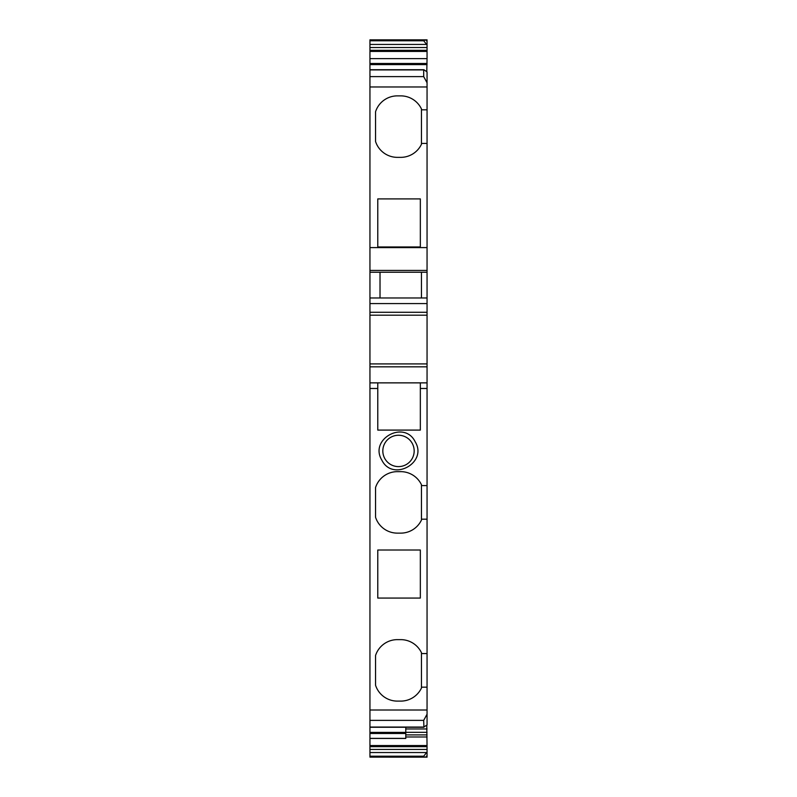 <?xml version="1.0" encoding="UTF-8"?>
<svg xmlns="http://www.w3.org/2000/svg" width="797" height="797" viewBox="0 0 797 797"><rect width="100%" height="100%" fill="white"/><g stroke="black" fill="none" stroke-linecap="round" stroke-linejoin="round"><path stroke-width="1.2" d="M427.053 41.374L425.648 39.85L427.053 39.85L427.053 50.301L369.947 50.301L369.947 47.551L427.053 47.551M427.053 51.426L369.947 51.426L369.947 58.619L427.053 58.619L427.053 50.301M426.784 71.71L427.053 58.619L369.947 58.619L369.947 272.225L427.053 272.225L427.053 247.588L369.947 247.588M369.947 69.718L423.914 69.718L426.873 71.8M427.053 71.959L427.053 247.588M427.053 312.285L369.947 312.285L369.947 315.194L427.053 315.194L427.053 272.225M427.053 315.194L427.053 366.819L369.947 366.819L369.947 363.91L427.053 363.91M421.454 485.592L421.454 484.715A22.954 22.954 0 0 0 400.742 471.645L397.384 471.645A22.954 22.954 0 0 0 375.546 487.525L375.546 517.253A22.954 22.954 0 0 0 397.384 533.133L400.742 533.133A22.954 22.954 0 0 0 421.454 520.062L421.454 485.592L427.053 485.592L427.053 366.819M427.053 485.592L427.053 710.017L369.947 710.017L369.947 366.819M405.783 727.262L405.783 738.361L369.947 738.361L369.947 727.053L423.695 727.053L427.053 725.021L427.053 710.017M405.783 738.45L369.947 738.45L369.947 746.679L427.053 746.679L426.784 725.27M427.053 746.679L427.053 749.429L369.947 749.429L369.947 742.844M427.053 755.616L425.648 757.13L427.053 757.15L427.053 749.429M369.947 51.426L369.947 50.301L369.947 51.426M427.053 44.961L423.695 40.786L425.648 39.85L369.947 39.85L369.947 47.551M369.947 69.927L423.695 69.927L423.695 76.622L427.053 82.778M421.454 109.817L421.454 144.287A22.954 22.954 0 0 1 400.742 157.358L397.384 157.358A22.954 22.954 0 0 1 375.546 141.477L375.546 111.749A22.954 22.954 0 0 1 397.384 95.869L400.742 95.869A22.954 22.954 0 0 1 421.454 108.94L421.454 109.817L427.053 109.817M421.454 143.41L427.053 143.41M420.338 198.911L420.338 246.97L377.778 246.97L377.778 198.911L420.338 198.911M369.947 312.285L369.947 297.978L427.053 297.978L421.454 297.978L421.454 272.225M369.947 315.194L369.947 363.91M427.053 388.478L420.338 388.478L420.338 430.091L377.778 430.091L377.778 382.869L369.947 382.869L427.053 382.869M420.338 388.478L420.338 382.869M421.454 653.57L421.454 652.693A22.954 22.954 0 0 0 400.742 639.632L397.384 639.632A22.954 22.954 0 0 0 375.546 655.503L375.546 685.241A22.954 22.954 0 0 0 397.384 701.111L400.742 701.111A22.954 22.954 0 0 0 421.454 688.04L421.454 653.57L427.053 653.57M421.454 519.186L427.053 519.186M421.454 687.173L427.053 687.173M420.338 598.069L420.338 550.01L377.778 550.01L377.778 598.069L420.338 598.069M415.207 441.807C404.468 419.68 368.981 439.067 381.793 460.058C392.532 482.175 428.019 462.788 415.207 441.807M369.947 727.053L369.947 710.017M369.947 727.262L423.914 727.262L423.695 720.368L427.053 714.202M427.053 728.966L405.783 728.966M427.053 732.333L405.783 732.333M427.053 734.904L405.783 734.904M427.053 736.976L405.783 736.976M369.947 756.194L423.695 756.194L424.552 757.13L369.947 757.13L369.947 749.429M423.695 756.194L427.053 752.019M425.648 757.13L424.552 757.13L425.648 757.13M369.947 757.13L427.053 757.15M369.947 297.978L369.947 272.225M421.454 297.978L380.02 297.978L380.02 272.225M412.258 443.411A15.681 15.681 0 0 0 398.5 435.252A15.681 15.681 0 0 0 384.742 458.444A15.681 15.681 0 0 0 398.5 466.604A15.681 15.681 0 0 0 412.258 443.411M426.495 44.443L369.947 44.443M427.053 63.481L369.947 63.481M427.053 64.607L369.947 64.607M423.695 76.622L369.947 76.622M427.053 86.963L369.947 86.963M427.053 270.432L369.947 270.432M427.053 303.577L369.947 303.577M377.778 388.478L369.947 388.478M423.695 720.368L369.947 720.368M369.947 745.554L427.053 745.554M369.947 752.537L426.495 752.537M423.695 40.707L369.947 40.707M423.695 40.786L369.947 40.786M423.695 756.283L369.947 756.283M369.947 733.499L405.783 733.499M369.947 732.383L405.783 732.383"/></g></svg>
